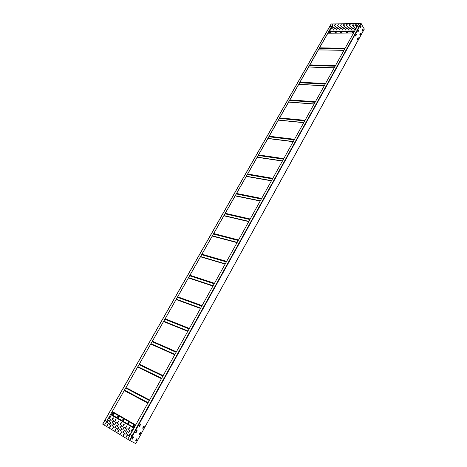 <?xml version="1.0" encoding="UTF-8"?>
<svg xmlns="http://www.w3.org/2000/svg" width="467" height="467" viewBox="0 0 467 467"><rect width="100%" height="100%" fill="white"/><g stroke="black" fill="none" stroke-linecap="round" stroke-linejoin="round"><path stroke-width="0.7" d="M331.185 24.039L333.181 23.934L104.485 425.227L333.117 23.829M104.375 425.168L102.728 424.164M330.187 26.59L330.618 26.479L330.187 26.59M105.466 420.358L105.869 420.253L105.828 420.574L105.425 420.679L105.466 420.358M330.618 26.473L330.157 26.701M105.828 420.195L105.519 420.767M357.944 31.744L358.65 30.46L358.458 30.069M358.533 29.987L358.779 30.46L358.008 31.838L357.745 31.353L358.498 29.987M360.296 27.489L361.003 26.216L360.81 25.819M355.574 36.023L356.286 34.733L356.087 34.342M139.026 426.178L140.182 424.071L140.643 424.38L139.528 426.4L139.026 426.178L139.411 426.33L140.532 424.264M135.506 432.512L135.903 432.67L137.035 430.592M131.968 438.881L132.377 439.038L133.515 436.954M362.269 30.892L362.97 29.619L362.777 29.228M359.929 35.136L360.635 33.858L360.442 33.472M357.576 39.403L358.282 38.113L358.09 37.728M142.639 428.157L143.795 426.062L144.239 426.365L143.13 428.373L142.639 428.157L143.019 428.309L144.128 426.248M139.143 434.462L139.54 434.614L140.66 432.547M135.64 440.801L136.037 440.959L137.17 438.881M135.78 443.597L364.336 29.059L360.892 23.35L358.936 23.385L127.765 439.289L129.949 440.585L361.213 23.531M135.85 443.65L129.949 440.585M360.104 27.15L360.868 25.726L361.131 26.21L360.366 27.582L360.104 27.15M355.375 35.685L356.146 34.249L356.414 34.733L355.656 36.099L355.375 35.685M135.518 432.518L136.673 430.399L137.14 430.702L136.02 432.734L135.512 432.518M131.98 438.898L133.113 436.797L133.615 437.007L132.488 439.108L131.98 438.898M362.077 30.559L362.836 29.135L363.098 29.619L362.339 30.985L362.077 30.559M359.73 34.803L360.512 33.385L360.757 33.858L359.993 35.229L359.73 34.803M357.378 39.07L358.166 37.646L358.411 38.113L357.652 39.485L357.378 39.07M139.154 434.468L140.269 432.389L140.76 432.6L139.651 434.684L139.154 434.468M135.652 440.819L136.773 438.723L137.269 438.933L136.154 441.023L135.652 440.819M358.387 26.193L358.849 26.076L358.387 26.193M131.064 435.588L131.501 435.495L131.46 435.828L131.029 435.921L131.064 435.588M358.849 26.076L358.364 26.298M131.449 435.425L131.134 436.02M123.13 419.197L124.006 419.763L123.387 420.545L122.517 419.979L123.13 419.197M133.953 426.663L133.048 426.073L133.673 425.279L134.578 425.869L133.965 426.669M128.629 423.581L127.742 423.003L128.361 422.215L129.248 422.793L128.641 423.587M113.154 414.62L112.308 414.071L112.915 413.301L113.662 413.727L113.16 414.626M118.233 417.556L117.375 417.002L117.988 416.225L118.84 416.78L118.233 417.556M352.083 32.433L353.496 31.943L352.083 32.433L353.145 32.567L353.7 32.077M346.327 32.567L346.876 32.071L347.88 32.112M329.323 32.608L330.332 32.731L330.677 32.118L329.323 32.608L330.864 32.235M334.956 32.649L335.493 32.159L336.462 32.194L335.44 32.083L335.096 32.696L336.468 32.205M340.606 32.608L341.143 32.118L342.136 32.153L341.097 32.036L340.752 32.655L342.136 32.165M353.542 28.575L354.815 26.952L354.354 27.057L353.542 28.575L353.998 28.464L354.809 26.94M350.53 28.68L351.75 26.993M347.489 28.715L348.703 27.033L348.254 27.133L347.442 28.645L348.703 27.022M344.424 28.68L345.656 27.168L345.236 27.174L344.459 28.744L345.685 27.074M332.592 28.884L333.794 27.22M335.534 28.855L336.736 27.191M338.447 28.756L339.696 27.139M355.159 25.819L356.379 24.138L355.924 24.237L355.118 25.755L356.379 24.126M352.054 25.796L353.315 24.185M349.059 25.913L350.273 24.237L349.824 24.337L349.012 25.843L350.273 24.226M346.035 25.954L347.25 24.284L346.8 24.389L345.994 25.889L347.25 24.272M334.162 26.129L335.359 24.482M337.051 26.024L338.301 24.418M340.058 26.041L341.26 24.372M341.424 28.715L342.679 27.104M342.994 25.936L344.22 24.43L343.8 24.436L343.029 25.994L344.249 24.337M354.295 29.97L355.568 28.347L355.107 28.446L354.295 29.97L355.568 28.335M351.225 30.005L352.492 28.382L352.036 28.481L351.225 30.005L352.492 28.37M348.172 30.034L349.409 28.516L348.983 28.522L348.207 30.092L349.439 28.417M345.189 30.133L346.403 28.452M330.303 30.221L331.547 28.627M333.228 30.186L334.477 28.592M336.176 30.157L337.431 28.545M339.147 30.127L340.402 28.51M355.872 27.144L357.138 25.522L356.683 25.621L355.872 27.144L357.138 25.51M352.842 27.249L354.062 25.568L353.607 25.667L352.795 27.185L354.062 25.557M349.748 27.226L351.009 25.597M346.718 27.267L347.973 25.644M331.914 27.53L333.117 25.878M334.798 27.425L336.047 25.819M337.746 27.384L339.001 25.79M340.717 27.343L341.967 25.732M342.183 30.162L343.391 28.487L342.947 28.592L342.136 30.098L343.391 28.475M343.753 27.372L344.961 25.703M358.878 23.49L333.181 23.934M350.933 28.499L351.744 26.981L350.507 28.505L350.933 28.499M335.925 28.674L336.736 27.179L335.51 28.68L335.925 28.674M334.921 24.582L334.115 26.064L334.553 25.954L335.335 24.576L334.967 24.658M345.592 29.952L346.403 28.44L345.171 29.958L345.592 29.952M332.679 25.977L331.868 27.465L332.306 27.349L333.088 25.971L332.726 26.059M344.518 25.802L343.706 27.302L344.15 27.191L344.938 25.796L344.564 25.883M347.682 31.984L346.281 32.48L347.331 32.608L347.728 32.065M133.731 425.314L133.13 426.12L133.982 426.68M128.413 422.244L127.824 423.049L128.659 423.592M112.973 413.33L112.395 414.118L113.183 414.632M118.04 416.255L117.456 417.049L118.262 417.574M123.189 419.226L122.599 420.026L123.387 420.545M129.954 430.317L128.472 433.014M127.158 428.677L125.676 431.356M124.385 427.042L122.903 429.71M121.636 425.425L120.159 428.081M110.854 419.092L109.389 421.689M113.516 420.656L112.051 423.265M116.201 422.232L114.73 424.859M127.602 434.543L126.113 437.246M124.806 432.874L123.323 435.571M122.039 431.222L120.556 433.901M119.295 429.587L117.812 432.249M108.537 423.166L107.066 425.781M111.193 424.754L109.722 427.381M113.866 426.353L112.395 428.992M118.904 423.82L117.433 426.464M116.569 427.965L115.092 430.615M132.535 429.039L131.052 431.73M129.727 427.393L128.244 430.078M126.936 425.77L125.46 428.437M124.175 424.153L122.698 426.809M110.691 416.284L109.225 418.87M113.341 417.831L111.876 420.434M116.014 419.389L114.549 422.005M118.711 420.965L117.24 423.592M130.188 433.259L128.699 435.968M127.38 431.601L125.892 434.292M124.596 429.949L123.113 432.629M121.834 428.315L120.358 430.983M108.373 420.347L106.908 422.944M111.023 421.911L109.552 424.526M113.691 423.493L112.22 426.12M116.382 425.087L114.911 427.725M121.432 422.553L119.961 425.192M119.097 426.698L117.62 429.348M127.771 439.284L104.485 425.227M129.954 430.702L128.349 432.915L129.563 430.475L129.989 430.376L129.954 430.702M127.152 429.056L125.553 431.257L126.767 428.829L127.193 428.729L127.152 429.056M124.38 427.422L122.786 429.611L123.994 427.194L124.42 427.095L124.38 427.422M121.63 425.805L120.037 427.982L121.245 425.577L121.665 425.478L121.63 425.805M110.848 419.454L109.278 421.602L110.475 419.238L110.883 419.132L110.848 419.454M113.51 421.024L111.934 423.178L113.137 420.802L113.551 420.703L113.51 421.024M116.195 422.606L114.613 424.766L115.816 422.384L116.23 422.279L116.195 422.606M126.026 436.814L127.637 434.596L126.417 437.048L125.991 437.147L126.113 436.855M123.241 435.139L124.847 432.932L123.627 435.372L123.2 435.472L123.323 435.18M120.474 433.475L122.074 431.274L120.86 433.703L120.433 433.808L120.562 433.516M117.731 431.823L119.324 429.64L118.116 432.057L117.696 432.156L117.818 431.87M106.99 425.367L108.566 423.213L107.363 425.589L106.949 425.688L107.077 425.408M109.646 426.961L111.222 424.801L110.014 427.182L109.605 427.287L109.727 427.001M112.319 428.566L113.901 426.4L112.693 428.794L112.278 428.899L112.401 428.613M118.898 424.194L117.316 426.365L118.519 423.972L118.939 423.873L118.898 424.194M115.016 430.189L116.604 428.011L115.39 430.416L114.975 430.521L115.098 430.235M132.535 429.418L130.929 431.631L132.143 429.191L132.575 429.091L132.535 429.418M129.727 427.778L128.121 429.979L129.33 427.55L129.762 427.451L129.727 427.778M126.936 426.149L125.337 428.338L126.545 425.922L126.971 425.822L126.936 426.149M124.169 424.532L122.576 426.71L123.784 424.305L124.21 424.205L124.169 424.532M110.679 416.646L109.115 418.782L110.311 416.43L110.72 416.325L110.679 416.646M113.335 418.198L111.765 420.341L112.961 417.977L113.376 417.877L113.335 418.198M116.009 419.763L114.433 421.911L115.635 419.541L116.05 419.442L116.009 419.763M118.706 421.339L117.124 423.499L118.326 421.117L118.746 421.018L118.706 421.339M128.612 435.536L130.223 433.318L129.003 435.769L128.571 435.869L128.699 435.577M125.81 433.861L127.415 431.654L126.201 434.094L125.769 434.193L125.892 433.907M123.031 432.203L124.631 430.002L123.416 432.43L122.99 432.53L123.113 432.244M120.276 430.556L121.869 428.367L120.661 430.784L120.235 430.883L120.358 430.603M106.838 422.53L108.402 420.388L107.206 422.752L106.797 422.857L106.92 422.577M109.476 424.112L111.053 421.958L109.85 424.334L109.441 424.433L109.564 424.153M112.144 425.7L113.726 423.54L112.518 425.927L112.103 426.027L112.232 425.746M114.829 427.305L116.417 425.139L115.209 427.533L114.794 427.632L114.917 427.352M121.426 422.927L119.838 425.098L121.046 422.705L121.467 422.606L121.426 422.927M117.544 428.922L119.132 426.745L117.923 429.15L117.503 429.255L117.626 428.969M109.908 427.317L111.239 424.964M112.238 423.201L113.563 420.86L112.226 423.213M111.239 424.947L109.891 427.328M102.722 424.176L331.284 23.864M364.324 28.936L135.774 443.615M362.923 29.474L362.205 30.775M360.582 33.712L359.859 35.025M358.23 37.973L357.506 39.286M144.029 426.19L142.873 428.286M140.549 432.489L139.394 434.59M137.059 438.822L135.891 440.936M360.892 23.35L129.546 440.363M134.216 427.684L110.825 414.106M112.045 411.964L135.459 425.449M260.207 201.008L235.17 195.912M250.207 219.005L225.269 213.291M329.066 31.149L354.751 30.915M354.622 31.143L328.943 31.371M328.809 31.598L354.494 31.382M354.43 31.493L328.75 31.709M327.927 33.151L353.601 32.982L327.927 33.151M353.566 33.052L327.887 33.221M319.545 47.856L345.189 48.124M345.06 48.352L319.422 48.078M319.294 48.299L344.932 48.586M344.868 48.696L319.23 48.41M344.016 50.226L318.383 49.893L344.021 50.226M343.981 50.296L318.342 49.963M309.849 64.872L335.44 65.66M335.312 65.888L309.72 65.094M309.598 65.316L335.183 66.116M335.125 66.226L309.533 65.427M308.669 66.944L334.255 67.797L308.664 66.95M334.209 67.873L308.623 67.02M299.966 82.21L325.505 83.535M325.376 83.762L299.843 82.431M299.721 82.647L325.254 83.984M325.19 84.101L299.656 82.758M298.775 84.305L324.296 85.712M324.25 85.794L298.722 84.399M289.902 99.874L315.377 101.753M315.248 101.981L289.779 100.096M289.657 100.306L315.126 102.203M315.067 102.314L289.593 100.417M288.694 101.993L314.157 103.943M288.682 102.016L314.145 103.966L288.676 102.022M314.098 104.059L288.629 102.104M279.645 117.877L305.05 120.334M304.922 120.562L279.517 118.093M279.4 118.303L304.805 120.778M304.741 120.895L279.336 118.414M278.42 120.025L303.819 122.552M303.795 122.593L278.396 120.06L303.801 122.587M303.743 122.687L278.35 120.147M269.185 136.224L294.514 139.289M294.391 139.51L269.062 136.44M268.945 136.65L294.274 139.726M294.21 139.837L268.881 136.755M267.947 138.395L293.27 141.53M267.924 138.436L293.241 141.577L267.918 138.448M293.183 141.682L267.865 138.541M258.525 154.927L283.773 158.617M283.644 158.844L258.403 155.149M258.286 155.348L283.533 159.049M283.469 159.165L258.228 155.458M257.276 157.128L282.506 160.893M257.241 157.181L282.477 160.946L257.247 157.181M282.412 161.062L257.183 157.291M247.656 173.998L272.81 178.341M272.681 178.563L247.533 174.22M247.422 174.413L272.57 178.768M272.506 178.879L247.358 174.524M246.389 176.228L271.531 180.641M271.496 180.706L246.36 176.281M271.426 180.834L246.284 176.409M236.571 193.449L261.625 198.463M261.497 198.691L236.448 193.671M236.343 193.858L261.386 198.889M261.327 199L236.279 193.968M235.286 195.708L260.323 200.798M260.288 200.863L235.251 195.766L260.294 200.857M235.24 195.79L260.277 200.88M110.568 414.556L133.953 428.151M134.082 427.93L110.691 414.346M110.767 414.211L134.157 427.795M225.141 213.507L250.078 219.233M249.973 219.426L225.036 213.693M224.977 213.804L249.909 219.537M248.888 221.376L223.962 215.579M223.927 215.643L248.853 221.44L223.932 215.637M248.835 221.469L223.909 215.672L248.829 221.481M223.839 215.801L248.759 221.609M238.549 239.98L213.728 233.535M213.606 233.751L238.421 240.207M238.322 240.394L213.507 233.932M213.442 234.037L238.258 240.505M237.213 242.379L212.409 235.847M237.178 242.443L212.374 235.911L237.172 242.449M237.154 242.49L212.351 235.958L237.148 242.501M212.269 236.092L237.073 242.636M226.641 261.397L201.96 254.194M201.837 254.404L226.518 261.619M226.419 261.8L201.738 254.579M201.674 254.69L226.355 261.911M225.292 263.826L200.623 256.535M225.252 263.896L200.582 256.605L225.252 263.902M225.222 263.954L200.553 256.657M200.471 256.803L225.141 264.106M214.487 283.271L189.946 275.273M189.824 275.489L214.365 283.492M214.265 283.667L189.725 275.658M189.666 275.763L214.201 283.778M213.115 285.734L188.592 277.649M188.545 277.725L213.069 285.816L188.551 277.725M213.04 285.874L188.51 277.783M188.423 277.941L212.946 286.038M202.065 305.616L177.676 296.796M177.553 297.012L201.942 305.838M201.849 306.008L177.466 297.175M177.402 297.281L201.785 306.118M200.676 308.115L176.304 299.207M176.257 299.289L200.629 308.202L176.263 299.283M176.217 299.365L200.582 308.278L176.222 299.359M176.129 299.522L200.495 308.442M189.374 328.447L165.155 318.774M165.032 318.99L189.252 328.669M189.164 328.832L164.944 319.142M164.88 319.247L189.1 328.943M187.968 330.986L163.765 321.214M163.713 321.302L187.915 331.074L163.713 321.296M187.868 331.161L163.666 321.384L187.862 331.167M163.567 321.553L187.769 331.337M176.403 351.785L152.359 341.219M152.242 341.435L176.281 352.007M176.193 352.159L152.154 341.581M152.096 341.686L176.135 352.27M174.973 354.36L150.952 343.694M150.899 343.788L174.921 354.453L150.899 343.782M174.868 354.552L150.847 343.881L174.862 354.552M150.742 344.062L174.763 354.739M163.141 375.643L139.294 364.149M139.172 364.359L163.018 375.865M162.936 376.011L139.096 364.505M139.032 364.61L162.878 376.122M161.693 378.252L137.864 366.659M137.812 366.753L161.635 378.352M161.576 378.463L137.747 366.864M137.642 367.05L161.465 378.667M149.58 400.038L125.944 387.581M125.821 387.791L149.463 400.26M149.382 400.394L125.746 387.925M125.687 388.03L149.323 400.505M148.109 402.688L124.491 390.126M124.438 390.225L148.051 402.793M147.981 402.916L124.368 390.342M124.251 390.546L147.864 403.132M135.71 424.993L112.296 411.526M112.179 411.736L135.593 425.209M135.518 425.338L112.103 411.859M331.173 23.916L102.652 424.129M282.471 160.957L257.235 157.192M271.485 180.723L246.343 176.304M260.271 200.892L235.234 195.796M200.547 256.669L225.217 263.966M188.505 277.795L213.034 285.886"/></g></svg>
